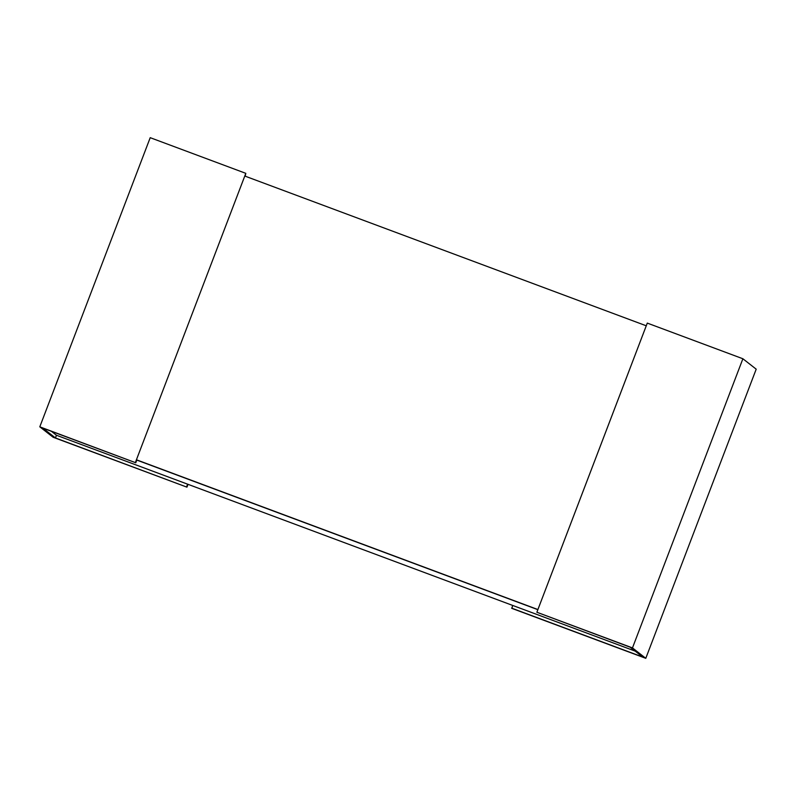 <?xml version="1.0" encoding="UTF-8"?>
<svg xmlns="http://www.w3.org/2000/svg" width="796" height="796" viewBox="0 0 796 796"><rect width="100%" height="100%" fill="white"/><g stroke="black" fill="none" stroke-linecap="round" stroke-linejoin="round"><path stroke-width="1.19" d="M635.208 651.138L56.456 435.253L51.412 431.313M136.424 459.78L537.907 609.547L646.262 325.793L244.78 176.035L136.424 459.78L537.857 609.676L136.793 460.078L135.768 462.775L39.8 426.825L53.113 437.243L186.951 487.162L55.422 437.949L56.456 435.253M512.614 605.408L511.957 608.403L645.785 658.322L632.472 647.904L536.872 612.243L630.163 647.198L642.74 657.038L511.579 608.114M536.872 612.243L647.287 323.096L742.887 358.757L756.2 369.175L645.785 658.322M742.887 358.757L632.472 647.904M187.607 484.177L186.572 486.873M188.025 484.336L186.951 487.162M39.8 426.825L150.215 137.678L245.805 173.339L245.198 176.195M55.422 437.949L42.845 428.119L135.768 462.775M245.805 173.339L135.39 462.486"/></g></svg>
